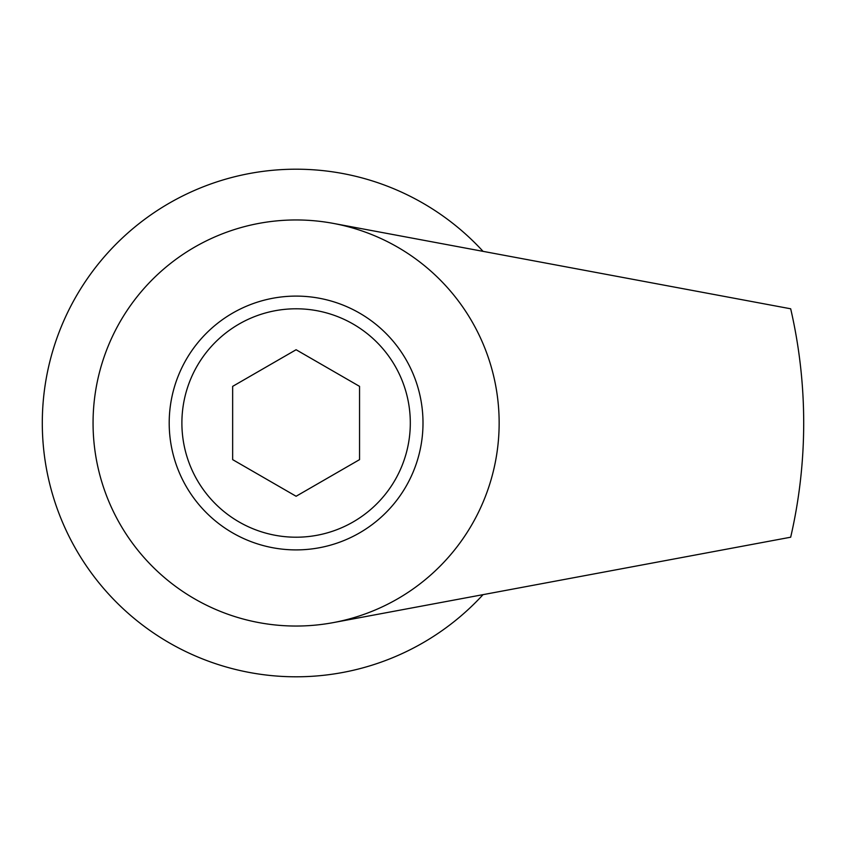 <?xml version="1.0" encoding="UTF-8"?>
<svg xmlns="http://www.w3.org/2000/svg" width="846" height="846" viewBox="0 0 846 846"><rect width="100%" height="100%" fill="white"/><g stroke="black" fill="none" stroke-linecap="round" stroke-linejoin="round"><path stroke-width="1.27" d="M169.2 423A126.9 126.9 0 0 0 296.1 549.9A126.9 126.9 0 0 0 423 423A126.9 126.9 0 0 0 296.1 296.1A126.9 126.9 0 0 0 169.2 423M93.06 423A203.04 203.04 0 0 0 333.366 622.593L790.682 537.21A507.6 507.6 0 0 0 790.682 308.79L333.366 223.407A203.04 203.04 0 0 0 93.06 423M333.366 622.593A203.04 203.04 0 0 0 333.366 223.407M483.055 251.357A253.8 253.8 0 0 0 42.3 423A253.8 253.8 0 0 0 483.055 594.643M410.31 423A114.21 114.21 0 0 0 296.1 308.79A114.21 114.21 0 0 0 181.89 423A114.21 114.21 0 0 0 296.1 537.21A114.21 114.21 0 0 0 410.31 423M296.1 349.736L359.55 386.368L359.55 459.632L296.1 496.264L232.65 459.632L232.65 386.368L296.1 349.736"/></g></svg>
